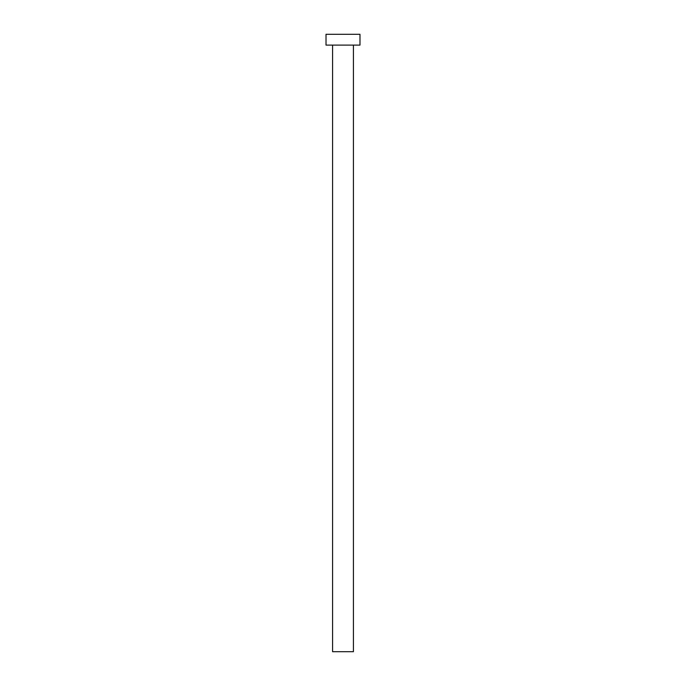 <?xml version="1.0" encoding="UTF-8"?>
<svg xmlns="http://www.w3.org/2000/svg" width="686" height="686" viewBox="0 0 686 686"><rect width="100%" height="100%" fill="white"/><g stroke="black" fill="none" stroke-linecap="round" stroke-linejoin="round"><path stroke-width="1.03" d="M332.581 45.105L332.581 651.7L353.419 651.7L353.419 45.105L353.419 651.7L332.581 651.7L332.581 45.105M326.022 34.3L326.022 45.105L359.979 45.105L359.979 34.3L326.022 34.3L326.022 45.105L359.979 45.105L359.979 34.3L326.022 34.3"/></g></svg>

